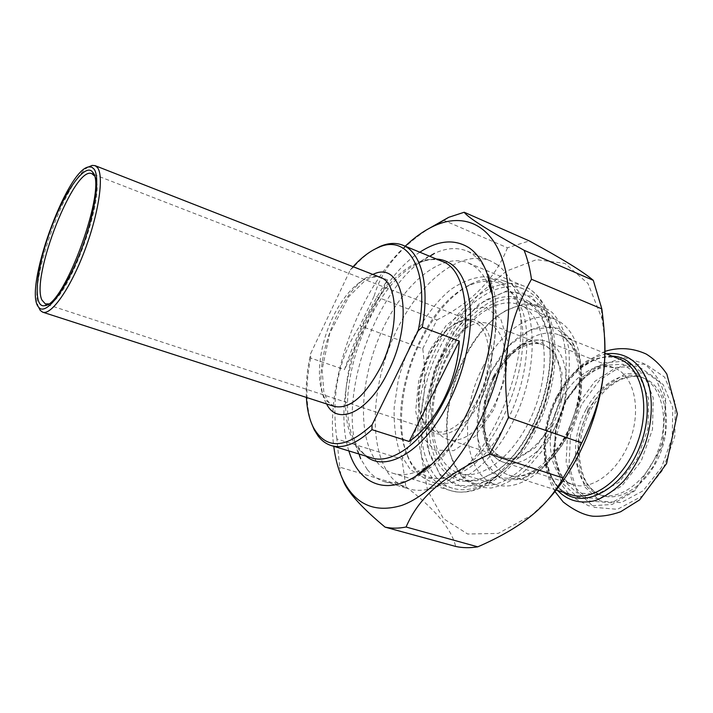<?xml version="1.0" encoding="UTF-8"?>
<svg xmlns="http://www.w3.org/2000/svg" width="713" height="713" viewBox="0 0 713 713"><rect width="100%" height="100%" fill="white"/><g stroke="black" fill="none" stroke-linecap="round" stroke-linejoin="round"><path stroke-width="0.53" stroke-dasharray="3.56 2.67" d="M443.183 220.032L507.442 247.785L529.34 240.941M422.764 348.702L436.953 319.914L374.209 295.957L359.913 325.752L422.764 348.702C428.13 392.417 422.818 422.31 401.972 459.119L336.875 439.039L339.709 467.158L405.866 486.721L401.972 459.119M405.866 486.721C434.814 508.832 451.418 528.734 455.678 546.443M340.921 475.09L339.709 467.158M405.234 246.199C358.176 290.262 325.262 382.426 333.755 446.329M374.209 295.957C381.624 269.639 400.153 247.01 429.787 228.053M336.875 439.039C330.885 395.653 338.568 357.89 359.913 325.752M507.442 247.785C495.437 278.426 471.935 302.472 436.953 319.914M546.488 501.337L531.559 515.258L498.182 533.413L467.675 534.019L443.45 518.636L427.595 490.499L420.955 453.53L423.513 411.757L434.636 369.04L453.227 329.041L477.817 295.262L506.435 271.092L536.533 259.657L564.946 263.427L588.029 283.56L602.12 319.041L604.615 337.525M529.198 301.581C519.581 296.394 509.029 295.271 497.54 298.212C485.954 303.355 474.849 311.706 464.225 323.247C448.753 343.042 437.835 366.134 431.472 392.506L428.29 417.586C428.361 433.709 430.839 447.907 435.732 460.179C441.98 470.821 450.206 477.888 460.402 481.391L477.398 480.66L495.758 471.623C532.593 447.506 559.723 372.088 546.746 329.789C543.137 316.741 537.29 307.339 529.198 301.581M377.239 462.38C356.892 437.158 359.833 379.779 381.232 332.365C402.417 284.844 440.67 251.698 468.352 262.954L474.288 266.27C481.498 271.412 486.997 279.701 490.776 291.127C509.135 339.317 472.603 440.946 427.916 466.07C414.939 474.065 403.246 476.453 392.818 473.236C386.785 471.311 381.598 467.692 377.239 462.38M529.875 304.201C537.789 309.852 543.511 319.05 547.031 331.812C559.687 373.157 533.262 446.641 497.273 470.232C483.592 479.626 471.07 482.558 459.716 479.047C430.75 469.626 423.362 417.898 440.384 371.25C456.935 324.433 495.508 289.389 523.77 300.824L529.875 304.201M545.846 310.716L539.652 307.312C528.841 303.15 517.246 304.522 504.866 311.429C463.254 333.532 434.065 414.797 452.006 458.539L456.329 467.514L461.864 474.903C465.954 479.279 470.705 482.345 476.106 484.091C500.669 492.549 537.049 464.823 555.16 419.805C573.51 374.904 568.127 325.583 545.846 310.716M462.594 477.22C458.423 472.701 455.063 467.122 452.514 460.464C434.208 415.724 463.958 332.891 506.497 310.262L522.95 304.157C533.779 303.266 543.538 306.046 552.236 312.508C559.946 321.1 565.391 332.784 568.591 347.57C570.213 363.746 569.081 381.099 565.177 399.61C559.705 418.059 552.094 435.073 542.326 450.652L526.007 469.876C514.225 479.733 502.576 485.785 491.079 488.022C480.125 487.986 470.633 484.377 462.594 477.22M419.832 252.206C368.345 284.906 329.736 393.006 348.862 450.928M353.898 266.751L350.261 269.915L310.618 353.701L310.654 358.069L344.486 369.637C356.152 335.306 370.528 305.405 387.596 279.959L353.898 266.751C360.19 259.71 366.58 254.158 373.086 250.103M387.596 279.959L344.486 369.637M350.261 269.915L353.078 266.715M306.394 397.417C305.752 383.879 307.16 369.307 310.618 353.701M310.654 358.069C305.512 383.737 305.743 405.367 311.358 422.943M88.412 167.002C65.346 179.801 28.698 282.393 38.449 306.902M367.213 469.439L360.671 458.753C332.819 403.3 377.756 278.088 434.413 253.409C446.302 247.848 457.3 247.108 467.407 251.181C479.599 257.233 488.316 269.853 493.556 289.041C499.198 315.716 495.651 352.124 483.396 387.453C473.165 414.146 460.17 436.65 444.413 454.939C433.941 465.642 423.46 473.664 412.996 478.984C402.783 482.665 393.309 483.583 384.592 481.73C377.819 479.591 372.026 475.5 367.213 469.439M94.285 175.746C108.207 189.836 68.225 301.777 48.529 303.863M427.167 426.427L434.44 431.151C448.691 436.267 469.983 418.968 481.168 391.669C492.487 364.45 490.758 334.076 478.236 324.433L473.726 321.804C468.174 319.727 462.113 320.431 455.554 323.907C429.796 336.589 410.082 391.49 421.82 417.827L427.167 426.427M480.936 323.158C496.916 334.932 495.098 378.345 476.32 408.148C457.808 438.245 430.991 442.523 422.417 419.939C410.251 392.596 430.643 335.823 457.372 322.65C466.329 317.945 474.19 318.114 480.936 323.158M501.417 282.295L485.927 276.626C474.395 276.983 462.63 281.314 450.616 289.621C426.98 309.077 407.168 343.924 398.202 380.573L394.173 407.515C393.701 424.912 395.724 440.358 400.251 453.851L410.331 469.591L424.52 478.191L441.891 478.45L461.053 469.805C502.487 444.671 534.625 355.297 518.77 309.228C514.982 296.786 509.198 287.802 501.417 282.295M496.506 264.229C505.365 270.298 511.97 280.414 516.31 294.585C534.616 347.026 497.157 451.195 449.805 479.626C434.591 489.475 420.839 492.531 408.549 488.797C401.624 486.623 395.67 482.505 390.688 476.453C368.06 448.441 371.099 386.196 394.396 335.11C417.444 283.917 459.52 248.213 490.428 260.896L496.506 264.229M420.715 341.233C401.41 380.02 395.59 428.566 408.175 457.71C413.576 470.357 421.615 478.485 432.301 482.077C455.411 490.205 490.027 466.792 511.693 424.119C542.958 365.778 536.8 291.555 504.51 281.127C494.011 277 482.665 278.061 470.473 284.309C450.883 295.111 434.297 314.085 420.715 341.233M506.89 421.454C475.678 483.797 422.087 495.74 407.123 454.261C385.35 406.66 420.456 308.898 467.452 286.314C492.594 274.514 510.963 282.704 522.549 310.895C531.978 338.889 525.864 384.717 506.89 421.454M532.593 431.294C521.595 452.024 508.815 467.657 494.234 478.209C479.038 488.708 465.152 492.032 452.595 488.2C415.126 477.229 411.169 403.121 439.591 348.185C460.143 305.752 497.086 277.607 524.1 289.246C536.194 294.398 544.75 305.904 549.759 323.773C557.673 352.552 550.971 396.481 532.593 431.294M429.476 350.725L418.7 380.947L415.652 411.018L421.089 435.679L434.458 450.081L453.646 450.669L474.992 436.374L493.851 409.538L505.829 375.938L508.191 343.256L500.695 318.72L485.455 307.071L465.981 309.807L446.151 325.484L429.476 350.725M533.716 430.679C551.399 397.186 557.842 354.949 550.213 327.16L539.982 305.253L524.269 293.239L505.16 291.813L484.858 300.396L465.375 317.57C453.343 332.623 443.388 349.931 435.491 369.477C429.137 389.592 425.804 409.298 425.483 428.602L429.538 454.341L439.689 474.011L455.277 485.205L474.965 486.106L496.756 475.874C510.82 465.687 523.137 450.625 533.716 430.679M448.459 354.7C424.217 401.366 427.88 464.003 459.315 473.272C483.262 481.721 519.429 451.721 535.713 405.991C552.281 360.359 543.564 313.97 519.786 305.03C497.139 295.387 465.945 318.791 448.459 354.7M482.772 367.284C500.161 332.044 531.791 309.442 555.106 319.353C566.746 324.263 574.705 335.288 578.983 352.436C584.366 379.316 579.589 407.818 564.66 437.934C556.283 453.593 546.425 465.794 535.08 474.519C520.891 484.929 507.772 488.28 495.713 484.564C463.352 475.018 458.593 413.059 482.772 367.284M566.568 436.695C580.195 409.244 584.553 383.202 579.624 358.568L571.639 339.673L558.84 328.515L542.941 325.948C531.426 328.47 520.223 334.834 509.34 345.047C499.162 357.026 490.811 371.01 484.287 386.981L478.022 411.49C476.266 427.952 477.309 442.818 481.159 456.106L490.58 471.605L504.421 479.858L521.355 479.519L539.5 470.152C549.901 462.14 558.921 450.99 566.568 436.695M494.581 377.471C477.951 408.799 481.427 450.812 502.977 457.265C519.964 463.379 544.821 443.326 555.614 412.97C566.621 382.694 560.275 351.268 543.324 345.021C527.807 338.595 506.48 353.523 494.581 377.471M441.463 358.14C424.743 390.421 427.096 433.147 447.684 439.288C463.905 445.179 488.352 424.173 499.465 392.925C510.793 361.749 505.357 329.843 489.145 323.907C474.332 317.74 453.459 333.479 441.463 358.14M586.015 409.538C567.976 442.113 573.805 486.917 599.232 494.546C619.196 501.595 647.137 481.382 658.393 449.689C669.917 418.094 661.299 384.583 641.468 377.177C623.126 369.575 598.867 384.574 586.015 409.538M440.625 476.017L427.479 448.343L425.723 410.697L435.037 369.771L453.726 332.169L478.913 304.103L506.613 290.949L531.8 296.448L549.01 321.233L553.662 361.429L543.885 408.442L521.711 451.044L492.665 479.279L463.628 487.639L440.625 476.017M433.647 479.484C438.352 484.795 443.869 488.458 450.215 490.473C478.886 500.419 522.656 464.234 542.522 408.504C562.7 352.882 552.085 296.822 523.707 285.984C494.581 274.095 455.393 305.61 434.44 351.821C413.246 397.934 411.695 454.306 433.647 479.484M372.863 274.46C338.8 286.457 307.864 373.095 326.616 403.959M334.183 406.401L326.741 401.098C315.476 387.284 317.579 352.24 330.52 322.365C343.345 292.41 365.493 271.546 380.475 277.446L377.64 276.751L372.302 277.304L364.833 280.842L348.889 296.501L329.656 333.506L322.133 369.477L323.809 391.713L327.392 400.501C330.279 404.244 332.543 406.214 334.183 406.401M359.049 454.029L354.762 441.579C361.054 452.069 366.571 457.461 371.33 457.773C366.036 456.062 361.473 452.835 357.65 448.103C339.352 425.108 342.409 371.625 362.284 327.098C381.963 282.473 416.989 251.226 441.9 261.288L439.689 260.503C433.905 258.694 426.971 259.523 418.896 262.99C370.332 283.747 330.645 394.334 354.762 441.579L360.368 450.643L365.974 456.142M436.383 259.015C430.768 258.855 424.939 260.183 418.896 262.99L429.752 256.288M491.016 371.821L509.216 345.493L531.319 329.37L553.484 326.973L571.309 339.771L580.703 366.152L579.054 401L566.389 436.534L545.614 464.582L521.631 479.109L499.715 477.781L484.056 461.944L477.131 435.491L479.689 403.611L491.016 371.821M493.833 376.829L485.036 401.49L483.102 426.151L488.521 446.4L500.615 458.236L517.326 458.869L535.436 447.541L551.051 426.187L560.623 399.325L562.031 372.926L555.169 352.73L541.818 342.677L524.955 344.219L507.941 356.491L493.833 376.829M494.724 376.553C507.522 350.805 530.525 334.691 547.317 341.679C565.543 348.416 572.432 382.186 560.587 414.77C548.974 447.434 522.21 468.931 503.922 462.38C480.615 455.42 476.863 410.198 494.724 376.553M560.766 400.626C543.039 432.996 548.217 477.238 572.673 484.564C591.879 491.382 619.08 471.115 630.274 439.645C641.7 408.264 633.688 375.181 614.579 368.068C596.95 360.76 573.412 375.822 560.766 400.626M497.531 375.368C476.837 414.271 481.284 466.837 508.779 475.001C530.089 482.549 561.291 457.808 574.794 419.886C588.546 382.043 580.302 342.926 559.117 335.003C539.304 326.688 512.362 345.511 497.531 375.368M556.568 396.945C536.016 434.538 541.951 486.079 570.658 494.626C543.948 487.54 536.693 435.358 557.887 397.123C564.544 384.967 572.539 375.074 581.853 367.445L592.271 360.974L598.679 358.505C606.193 356.357 613.109 356.536 619.437 359.022C598.742 350.368 571.247 368.077 556.568 396.945M612.164 356.135C590.685 356.803 572.592 370.448 557.878 397.079C539.598 430.991 541.372 476.632 563.511 492.362M565.997 401.098L556.247 428.433L554.75 456.035L561.969 479.029L576.986 492.897L597.289 494.359L618.946 482.318L637.244 458.771L647.957 428.7L648.678 398.906L639.508 375.911L622.859 364.227L602.44 365.502L582.298 378.763L565.997 401.098M565.765 400.207L555.507 428.985L553.912 458.076L561.514 482.353L577.361 497.077L598.831 498.708L621.772 486.052L641.165 461.159L652.511 429.333L653.224 397.801L643.456 373.514L625.782 361.233L604.196 362.641L582.94 376.66L565.765 400.207M577.788 404.601L567.593 433.201L566.131 462.149L573.894 486.337L589.909 501.052L611.522 502.763L634.534 490.277L653.937 465.598L665.202 433.985L665.782 402.622L655.844 378.416L638.01 366.108L616.299 367.4L594.972 381.25L577.788 404.601M588.76 410.536C570.73 443.058 576.603 487.817 602.084 495.464C622.075 502.522 650.033 482.362 661.281 450.723C672.778 419.173 664.115 385.697 644.249 378.273C625.88 370.662 601.603 385.617 588.76 410.536M588.287 409.102L578.564 436.365L577.272 463.967L584.847 487.032L600.31 501.043L621.068 502.665L643.073 490.811L661.557 467.407L672.243 437.425L672.724 407.622L663.17 384.539L646.058 372.703L625.212 373.799L604.749 386.892L588.287 409.102M581.291 404.904L570.498 435.188L568.974 465.874L577.263 491.596L594.348 507.344L617.431 509.323L642.056 496.15L662.805 469.92L674.81 436.249L675.318 402.836L664.569 377.088L645.425 364.049L622.226 365.466L599.526 380.172L581.291 404.904M606.505 353.88C586.897 358.274 570.632 372.409 557.7 396.268C540.588 428.308 539.937 470.589 557.709 490.517M602.12 319.041L601.157 305.422M531.559 515.258L530.445 516.435M392.818 473.236L450.215 490.473C482.594 500.562 525.205 463.789 544.866 409.333C564.393 354.833 555.044 299.05 523.707 285.984L468.352 262.954M547.031 331.812L546.746 329.789M497.273 470.232L495.758 471.623M459.716 479.047L476.106 484.091M523.77 300.824L539.652 307.312M452.006 458.539L452.514 460.464M504.866 311.429L506.497 310.262M331.028 445.5L331.518 445.643M45.329 303.907L47.085 304.478M47.388 304.585L434.44 431.151M91.95 173.722L93.599 174.364M93.858 174.462L473.726 321.804M421.82 417.827L422.417 419.939M455.554 323.907L457.372 322.65M518.77 309.228L516.31 294.585M461.053 469.805L449.805 479.626M384.592 481.73L408.549 488.797M467.407 251.181L490.428 260.896M407.123 454.261L408.175 457.71M467.452 286.314L470.473 284.309M524.1 289.246L504.51 281.127M452.595 488.2L432.301 482.077M550.213 327.16L549.759 323.773M496.756 475.874L494.234 478.209M579.624 358.568L578.983 352.436M539.5 470.152L535.08 474.519M555.106 319.353L519.786 305.03M495.713 484.564L459.315 473.272M493.512 376.402C506.248 350.885 529.099 334.415 547.317 341.679L614.579 368.068C608.849 366.509 604.651 366.33 601.968 367.534L595.257 370.02L590.649 372.641L577.343 384.494L566.015 401.303C558.823 416.294 554.99 431.009 554.518 445.456C554.723 453.735 555.873 461.186 557.958 467.808L560.917 474.145C563.903 479.341 567.824 482.817 572.673 484.564L503.922 462.38C479.163 454.475 475.999 409.77 493.512 376.402M556.202 490.045L508.779 475.001C526.149 482.425 558.876 458.619 572.655 419.128C587.182 379.913 577.173 340.529 559.117 335.003L605.043 353.3M543.324 345.021L489.145 323.907M502.977 457.265L447.684 439.288M565.748 400.055L592.895 367.872L624.08 357.587L643.179 363.265C650.514 368.532 656.45 375.448 660.996 384.031L665.648 398.451L662.234 446.712L634.837 490.802L612.066 504.51L588.769 505.891L570.578 496.195L561.853 485.143L553.252 448.932L565.748 400.055M599.232 494.546L602.084 495.464C596.309 493.521 591.425 489.626 587.432 483.762C584.072 479.894 577.967 462.006 579.678 446.632C580.979 434.181 584.5 422.212 590.248 410.733C595.569 401.125 601.924 393.148 609.294 386.811C619.802 379.191 619.962 380.082 624.953 378.024C631.976 375.903 638.402 375.983 644.249 378.273L641.468 377.177M605.07 351.349L586.46 361.259C578.243 366.928 564.402 381.954 557.682 396.009C548.324 414.752 543.85 433.664 544.233 452.755C544.598 463.013 546.514 472.639 549.973 481.64L554.981 491.569"/><path stroke-width="1.07" d="M477.763 546.835C469.974 548.101 462.612 547.967 455.678 546.443L385.073 527.13C391.615 528.538 398.612 528.493 406.062 527.014L477.763 546.835C499.563 537.344 517.121 527.21 530.445 516.435C543.645 506.025 554.545 493.209 563.145 477.986L489.581 454.119L499.519 436.383L508.431 417.497L581.763 442.889L573.002 461.008L563.145 477.986M593.305 280.352L601.825 308.889L531.47 279.255C529.928 268.445 527.477 258.792 524.117 250.299L593.305 280.352C583.555 271.929 562.236 258.792 529.34 240.941L464.208 212.251L448.7 217.313L429.787 228.053M385.073 527.13C363.478 509.118 349.923 494.572 344.406 483.521L340.921 475.09M333.755 446.329C335.377 459.243 338.532 470.544 343.211 480.232C355.6 504.875 375.109 513.271 401.758 505.41C427.524 496.195 456.855 466.168 478.191 424.458C505.196 371.678 515.356 306.073 504.341 265.726C493.334 225.228 464.555 212.162 434.618 225.691C424.654 230.219 414.859 237.055 405.234 246.199M531.47 279.255C507.995 321.42 500.998 360.421 508.431 417.497M464.208 212.251C467.675 217.349 487.647 230.032 524.117 250.299M489.581 454.119C441.276 477.077 418.789 497.95 406.062 527.014M581.763 442.889C603.92 398.148 608.893 362.026 601.825 308.889M604.615 337.525C606.906 377.32 597.735 417.417 577.093 457.835C568.118 474.635 557.914 489.136 546.488 501.337M348.862 450.928C358.354 482.915 384.77 495.972 415.706 476.222C466.462 448.049 508.868 330.083 487.781 275.61C483.476 262.687 477.238 253.409 469.074 247.794C454.537 238.73 438.13 240.201 419.832 252.206M371.972 429.654L372.043 424.823L418.157 330.805L422.283 327.196L459.27 341.09C457.505 381.277 436.65 422.426 409.191 441.49L371.972 429.654C356.607 443.842 342.962 449.128 331.028 445.5C325.957 443.851 321.634 440.661 318.043 435.928L314.228 429.796L311.358 422.943M409.191 441.49L459.27 341.09M353.078 266.715C361.268 257.723 369.521 251.395 377.845 247.741C408.228 232.803 430.795 270.762 418.157 330.805M372.043 424.823C345.573 449.021 326.01 449.885 313.346 427.408C309.344 419.369 307.027 409.369 306.394 397.417M422.283 327.196C430.001 285.253 421.009 252.108 402.925 245.245C395.991 242.482 388.362 242.883 380.047 246.457L373.086 250.103M38.449 306.902L40.24 310.387L42.637 312.151C51.184 315.609 70.079 289.023 84.303 251.609C98.608 214.256 104.232 176.361 97.565 167.698L95.105 165.648L92.155 165.407L88.412 167.002M48.529 303.863L45.329 303.907L41.889 299.995C30.65 276.626 74.669 164.721 91.95 173.722L94.285 175.746M92.761 172.314L92.619 172.109C84.999 161.851 63.626 192.947 49.848 231.85C35.81 270.646 32.495 308.462 44.785 305.654C64.794 305.422 107.565 186.646 92.761 172.314M94.107 169.133C100.863 177.938 94.161 218.356 78.965 255.78C63.858 293.319 45.204 316.055 38.671 307.205C22.878 291.029 66.621 168.856 88.92 166.887L91.808 167.154L94.107 169.133M326.616 403.959C337.499 426.534 368.835 412.212 388.264 371.42C415.126 318.702 402.979 259.14 372.863 274.46M95.105 165.648L380.475 277.446C398.576 282.892 399.556 329.593 380.626 367.15C364.931 396.535 349.45 409.619 334.183 406.401L42.807 312.205M402.925 245.245L441.9 261.288C470.954 270.361 474.644 342.187 444.805 399.583C424.057 441.588 392.034 465.215 371.33 457.773L331.518 445.643M365.974 456.142C386.286 473.396 424.957 450.812 449.208 401.588C465.001 370.145 472.915 332.08 469.885 304.041C465.732 275.316 454.564 260.298 436.383 259.015M556.202 490.045L570.658 494.626C592.913 502.433 624.57 478.976 637.609 442.31C650.924 405.733 641.522 367.329 619.437 359.022L605.043 353.3M563.511 492.362C585.81 510.062 625.773 486.827 641.067 443.263C656.833 399.859 640.63 356.562 612.164 356.135M557.709 490.517C567.78 500.847 580.355 504.198 595.426 500.562C605.337 496.631 614.856 490.054 623.982 480.829C632.52 470.295 639.534 458.245 645.033 444.671C651.869 423.816 653.135 402.48 648.759 384.958C641.655 362.667 625.114 351.268 606.505 353.88M343.211 480.232L344.406 483.521M434.618 225.691L448.7 217.313M490.776 291.127L487.781 275.61M427.916 466.07L415.706 476.222M377.845 247.741L380.047 246.457M313.346 427.408L314.228 429.796M359.049 454.029L360.671 458.753M429.752 256.288L434.413 253.409M94.071 175.451L92.619 172.109M48.038 303.988L44.785 305.654M38.671 307.205L40.24 310.387M88.92 166.887L92.155 165.407M554.981 491.569L563.181 501.952C574.232 510.463 584.152 515.214 592.94 516.212C601.852 516.658 611.077 515.178 620.622 511.765L639.668 499.866L666.539 463.637L677.35 413.879L666.842 374.093C661.29 365.849 654.409 359.165 646.21 354.04C632.698 347.908 618.982 347.008 605.07 351.349"/></g></svg>
